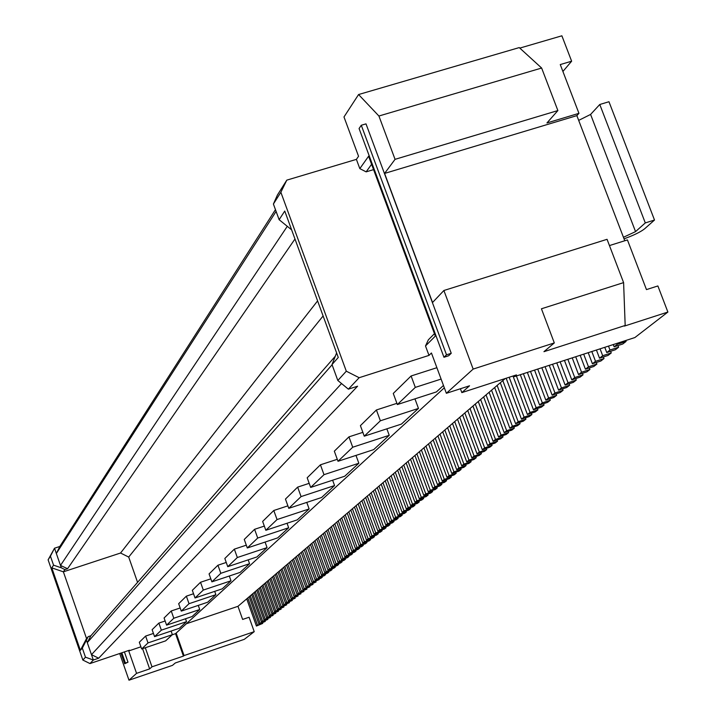 <?xml version="1.0" encoding="UTF-8"?>
<svg xmlns="http://www.w3.org/2000/svg" width="716" height="716" viewBox="0 0 716 716"><rect width="100%" height="100%" fill="white"/><g stroke="black" fill="none" stroke-linecap="round" stroke-linejoin="round"><path stroke-width="1.07" d="M297.65 487.122L285.451 499.079L288.781 508.333L321.565 497.522L334.569 485.564L301.069 496.591L297.65 487.122L309.187 483.336M334.569 485.564L332.627 480.203M86.457 640.22L93.331 660.018L85.472 657.19L82.322 648.105L88.202 636.658L86.547 638.556L63.375 571.824L64.905 569.587L67.564 568.719L60.493 565.425L287.107 226.587M317.6 300.89L120.556 553.02L63.375 571.824L51.794 567.869L80.38 650.316L86.547 638.556M294.974 239.001L67.564 568.719M176.154 633.096L175.536 633.669L183.43 656.107L184.066 655.57L176.154 633.096L444.332 387.795M434.442 333.674L428.383 339.787L425.501 345.971L428.991 355.396L359.163 377.708L346.302 371.192L280.86 192.255L286.803 180.137L277.423 195.003L273.405 204.033L280.86 192.255M215.874 594.683L189.024 603.704L181.282 611.106L207.658 602.237L215.874 594.683L214.693 591.362M505.245 378.531L237.972 606.318L242.635 619.43L249.087 617.246L254.225 631.673L244.308 639.334L175.304 662.971L172.466 665.37L128.987 680.2L119.688 653.52M425.501 345.971L435.337 336.099L368.597 156.231L359.817 168.618L356.398 159.373L286.803 180.137M373.573 169.629L366.145 171.858L359.817 168.618M145.312 647.738L151.989 666.82L149.644 668.896L136.559 673.353L128.737 650.942L129.471 650.209L89.983 663.571L82.859 660.062L48.115 559.84L54.514 548.205L59.831 546.469L56.349 553.504L61.316 567.815L64.905 569.587M220.814 573.31L249.571 563.707L240.102 572.406L211.891 581.848L209.072 573.91L217.941 565.219L220.814 573.31L211.891 581.848M89.983 663.571L93.331 660.018L98.665 658.21L357.588 386.21L348.379 389.164L337.827 380.491L332.018 364.569L338.274 357.454L284.762 211.05L279.124 219.687L291.636 229.854M85.472 657.19L82.859 660.062M288.664 527.773L257.715 538.038L247.306 547.982L277.638 537.904L288.664 527.773L287.044 523.262M273.405 204.033L279.124 219.687M337.827 380.491L346.302 371.192M193.535 593.752L186.366 596.159L178.669 603.695L181.282 611.106M189.024 603.704L186.366 596.159M120.556 553.02L128.701 557.066L137.57 582.35M460.406 388.752L461.838 392.61L516.451 374.907L514.41 376.625L634.886 337.549L667.885 312.051L624.37 326.102L625.175 325.467L623.6 282.614L607.061 239.314L443.893 290.499L473.16 369.08L554.309 342.928L543.945 351.681L625.175 325.467M514.41 376.625L514.061 375.676M307.182 477.787L320.428 464.809L323.999 474.672L310.663 487.426L307.182 477.787M171.106 631.056L172.377 634.671L148.006 642.914L145.617 636.077L139.316 642.252L141.67 648.973L165.656 640.856L172.377 634.671M414.949 398.857L418.475 408.424L380.366 420.793L364.256 436.187L401.443 424.087L418.475 408.424M180.172 607.973L171.24 610.972L173.809 618.248L199.737 609.522L198.278 605.396M199.737 609.522L192.094 616.548L166.595 625.14L164.08 617.989L171.24 610.972M443.473 385.45L436.447 391.903L397.353 404.549L393.272 393.442L411.1 375.981L436.894 367.702M153.448 633.436L145.617 636.077M186.536 621.658L179.34 628.272L154.566 636.64L161.351 630.161L186.536 621.658L185.507 618.767M276.099 211.426L56.349 553.504L54.514 548.205L50.433 556.171L53.557 565.166L61.316 567.815M128.701 557.066L323.113 315.962M98.665 658.21L91.478 654.666L341.541 383.543M249.571 563.707L248.192 559.867M256.919 556.95L227.751 566.678L237.327 557.522L267.068 547.624L256.919 556.95M443.956 357.266L448.672 355.754L451.241 353.292L366.001 123.868L361.285 125.264L359.074 128.531L443.956 357.266L446.507 354.814L451.241 353.292M461.838 392.61L469.535 385.799L446.372 393.299L431.435 352.988L428.991 355.396M446.372 393.299L473.16 369.08M395.053 159.337L557.88 110.568L541.636 68.038L378.916 116.019L395.053 159.337L384.59 173.424L432.545 302.501L443.893 290.499M378.916 116.019L358.573 94.539L343.984 116.959L358.555 156.276L356.398 159.373M609.45 245.57L627.431 239.923L646.467 289.604L657.879 285.952L667.885 312.051M82.322 648.105L80.38 650.316M53.557 565.166L51.794 567.869M50.433 556.171L48.115 559.84M310.663 487.426L344.727 476.23L358.841 463.252L323.999 474.672M88.202 636.658L90.869 635.763L87.298 642.628L332.09 364.775M246.304 545.171L234.347 549.145L224.833 558.471L227.751 566.678M237.327 557.522L234.347 549.145M267.068 547.624L265.081 542.075M275.454 209.654L59.831 546.469M90.869 635.763L335.088 356.461M148.006 642.914L141.67 648.973M200.534 582.269L192.327 590.315L195.029 597.967L203.299 590.065L200.534 582.269L210.817 578.832M362.86 432.348L348.943 436.867L334.327 451.187L338.006 461.283L373.663 449.63L389.236 435.31L386.855 428.83M226.247 562.454L217.941 565.219M320.428 464.809L337.281 459.305M364.256 436.187L360.408 425.644L376.401 409.973L396.915 403.341M247.306 547.982L244.254 539.434L254.592 529.312L264.32 526.09M165.136 620.987L158.871 623.09L152.132 629.695L154.566 636.64M273.789 510.499L277.047 519.556L265.824 530.288L262.647 521.427L273.789 510.499L287.886 505.854M128.737 650.942L140.909 646.817M175.536 633.669L172.261 634.779M359.163 377.708L348.379 389.164M384.59 173.424L576.863 115.634L624.773 240.755M389.236 435.31L352.72 447.223L338.006 461.283M348.943 436.867L352.72 447.223M376.401 409.973L380.366 420.793M397.353 404.549L415.307 387.383L441.101 379.077M411.1 375.981L415.307 387.383M358.841 463.252L355.986 455.412M371.586 164.286L366.145 171.858M332.018 364.569L336.61 352.899M124.414 651.927L127.994 662.184L124.682 663.759L120.959 653.09M136.559 673.353L128.987 680.2M288.781 508.333L301.069 496.591M203.299 590.065L231 580.783L229.308 576.022M306.77 502.399L309.133 508.951L277.047 519.556M161.351 630.161L158.871 623.09M149.644 668.896L142.565 648.678M231 580.783L222.237 588.838L195.029 597.967M254.592 529.312L257.715 538.038M173.809 618.248L166.595 625.14M623.6 282.614L541.439 308.784L554.309 342.928M265.824 530.288L297.247 519.879L309.133 508.951M183.43 656.107L151.989 666.82M557.88 110.568L546.943 122.955L578.949 113.343L560.261 64.565L571.637 61.209L561.881 35.8L519.807 48.097M562.901 71.466L571.637 61.209M541.636 68.038L519.243 47.587L358.573 94.539M578.949 113.343L576.863 115.634M237.972 606.318L186.393 623.734M254.225 631.673L184.066 655.57M370.682 539.631L364.408 541.735L362.779 543.005L369.035 540.911L370.682 539.631L370.387 538.808M617.058 343.331L617.398 344.244L614.122 346.804L613.272 344.557M449.738 425.841L463.887 464.084L471.128 461.686L468.899 463.413L461.677 465.803L447.572 427.685M625.739 340.512L626.088 341.425L617.398 344.244M626.088 341.425L622.777 343.993L614.122 346.804M608.493 346.114L609.987 350.035L606.756 352.549L604.769 347.314M617.962 345.56L618.606 347.233L609.987 350.035M618.606 347.233L615.348 349.757L606.756 352.549M600.08 348.835L602.693 355.727L611.249 352.943L608.045 355.431L599.525 358.197L596.428 350.026M611.249 352.943L610.623 351.296M602.693 355.727L599.525 358.197M356.085 505.657L368.14 538.817L374.459 536.705L372.794 537.993L366.494 540.106L354.474 507.035M591.81 351.52L595.524 361.32L604.009 358.555L600.867 360.998L592.409 363.755L588.221 352.684M604.009 358.555L603.4 356.944M595.524 361.32L592.409 363.755M463.887 464.084L461.677 465.803M368.14 538.817L366.494 540.106M374.459 536.705L374.155 535.863M471.128 461.686L470.707 460.549M583.692 354.151L588.48 366.816L596.902 364.077L593.806 366.476L585.42 369.214L580.157 355.297M596.902 364.077L596.294 362.484M588.48 366.816L585.42 369.214M575.7 356.747L581.553 372.231L589.912 369.501L586.869 371.864L578.546 374.575L572.227 357.875M589.912 369.501L589.322 367.943M581.553 372.231L578.546 374.575M454.705 421.608L468.962 460.12L466.725 461.865L452.512 423.478M352.433 508.772L364.408 541.735M552.537 364.256L561.451 387.92L569.623 385.253L566.723 387.49L558.587 390.157L549.244 365.33M569.623 385.253L569.059 383.767M362.779 543.005L350.831 510.132M561.451 387.92L558.587 390.157M359.781 502.507L371.926 535.872L378.272 533.742L376.589 535.049L370.253 537.17L358.152 503.894M560.136 361.795L568.039 382.774L576.273 380.089L573.328 382.371L565.13 385.047L556.779 362.887M576.273 380.089L575.7 378.576M568.039 382.774L565.13 385.047M378.272 533.742L377.967 532.892M567.851 359.289L574.742 377.547L583.03 374.835L580.041 377.162L571.78 379.856L564.441 360.399M583.03 374.835L582.448 373.305M574.742 377.547L571.78 379.856M371.926 535.872L370.253 537.17M545.073 366.681L554.972 392.977L552.152 395.178L541.824 367.729M562.525 388.869L563.071 390.327L554.972 392.977M563.071 390.327L560.225 392.538L552.152 395.178M466.725 461.865L473.992 459.466L476.256 457.703L475.827 456.557M537.734 369.062L548.59 397.962L556.636 395.322L553.835 397.496L545.816 400.128L534.539 370.091M556.636 395.322L556.099 393.89M548.59 397.962L545.816 400.128M523.396 373.707L536.132 407.681L533.447 409.785L520.308 374.71M530.502 371.398L542.316 402.857L550.3 400.244L547.543 402.383L539.587 404.988L527.361 372.418M550.3 400.244L549.772 398.83M542.316 402.857L539.587 404.988M543.542 403.69L544.062 405.086L536.132 407.681M544.062 405.086L541.35 407.189L533.447 409.785M516.397 375.981L530.055 412.434L527.406 414.492L513.005 376.016M537.412 408.478L537.922 409.847L530.055 412.434M537.922 409.847L535.255 411.915L527.406 414.492M363.531 499.312L375.757 532.883L382.138 530.735L380.438 532.06L374.065 534.199L361.875 500.717M382.138 530.735L381.825 529.876M375.757 532.883L374.065 534.199M509.166 377.26L524.067 417.106L531.881 414.537L529.249 416.578L521.463 419.137L506.167 378.236M531.881 414.537L531.379 413.195M524.067 417.106L521.463 419.137M502.811 380.608L518.178 421.706L515.61 423.702L500.305 382.738M525.437 417.831L525.929 419.155L518.178 421.706M525.929 419.155L523.342 421.16L515.61 423.702M367.326 496.081L379.632 529.849L377.923 531.191L365.652 497.504M497.137 385.441L512.37 426.235L520.076 423.702L517.525 425.68L509.846 428.204L494.675 387.544M520.076 423.702L519.583 422.395M512.37 426.235L509.846 428.204M491.552 390.202L506.66 430.692L514.303 428.177L511.797 430.128L504.171 432.634L489.126 392.279M514.303 428.177L513.828 426.897M444.842 430.012L458.884 467.987L466.08 465.606L463.878 467.306L456.71 469.687L442.712 431.829M506.66 430.692L504.171 432.634M486.048 394.892L501.03 435.086L498.578 437.002L483.658 396.933M508.154 431.327L508.62 432.589L501.03 435.086M508.62 432.589L506.149 434.505L498.578 437.002M379.632 529.849L386.058 527.701L384.331 529.043L377.923 531.191M386.058 527.701L385.736 526.833M480.633 399.51L495.481 439.418L503.026 436.93L500.591 438.819L493.073 441.298L478.27 401.524M503.026 436.93L502.56 435.686M495.481 439.418L493.073 441.298M466.08 465.606L465.66 464.487M475.29 404.066L490.021 443.678L497.513 441.208L495.114 443.07L487.641 445.54L472.963 406.044M497.513 441.208L497.056 439.982M490.021 443.678L487.641 445.54M458.884 467.987L456.71 469.687M470.027 408.55L484.642 447.885L492.08 445.424L489.717 447.258L482.298 449.711L467.736 410.501M492.08 445.424L491.632 444.224M484.642 447.885L482.298 449.711M464.845 412.962L479.335 452.02L486.728 449.576L484.392 451.384L477.026 453.819L462.59 414.886M486.728 449.576L486.289 448.395M479.335 452.02L477.026 453.819M459.735 417.321L474.117 456.101L471.835 457.873L457.515 419.218M481.018 452.503L481.447 453.675L474.117 456.101M481.447 453.675L479.156 455.457L471.835 457.873M435.265 438.174L449.093 475.63L456.19 473.276L454.051 474.941L446.972 477.286L433.198 439.937M456.19 473.276L455.788 472.193M449.093 475.63L446.972 477.286M440.018 434.12L453.953 471.835L451.805 473.509L437.924 435.91M460.692 468.362L461.095 469.463L453.953 471.835M399.492 468.667L412.514 504.18L419.263 501.934L417.339 503.42L410.617 505.666L397.631 470.242M430.576 442.175L444.296 479.38L451.349 477.035L449.236 478.673L442.211 481.009L428.535 443.911M451.349 477.035L450.955 475.961M419.263 501.934L418.905 500.967M444.296 479.38L442.211 481.009M412.514 504.18L410.617 505.666M421.393 449.997L434.898 486.71L432.867 488.294L419.406 451.698M425.948 446.113L439.57 483.067L446.569 480.74L444.493 482.351L437.503 484.678L423.935 447.831M446.569 480.74L446.184 479.684M439.57 483.067L437.503 484.678M441.477 483.354L441.861 484.392L434.898 486.71M441.861 484.392L439.812 485.985L432.867 488.294M395.286 472.247L408.218 507.537L406.339 509.004L393.451 473.813M414.564 504.35L414.913 505.308L408.218 507.537M416.891 453.837L430.307 490.299L428.302 491.865L414.931 455.501M436.841 486.97L437.216 487.999L430.307 490.299M437.216 487.999L435.194 489.565L428.302 491.865M414.913 505.308L413.025 506.776L406.339 509.004M412.452 457.614L425.769 493.843L432.634 491.552L430.638 493.1L423.791 495.382L410.519 459.26M432.634 491.552L432.267 490.541M425.769 493.843L423.791 495.382M461.095 469.463L458.929 471.146L451.805 473.509M408.075 461.346L421.285 497.334L428.114 495.06L426.145 496.591L419.334 498.855L406.169 462.975M428.114 495.06L427.747 494.067M421.285 497.334L419.334 498.855M403.752 465.033L416.873 500.779L423.657 498.524L421.715 500.028L414.949 502.283L401.873 466.635M423.657 498.524L423.299 497.539M416.873 500.779L414.949 502.283M371.165 492.805L383.561 526.788L381.825 528.139L369.474 494.246M389.701 523.736L390.023 524.622L383.561 526.788M390.023 524.622L388.269 525.983L381.825 528.139M282.032 568.764L292.477 597.887L291.215 598.871L280.797 569.82M297.82 595.363L298.044 595.998L292.477 597.887M298.044 595.998L291.215 598.871M375.059 489.484L387.535 523.682L385.781 525.052L373.34 490.952M387.535 523.682L394.042 521.508L392.27 522.886L385.781 525.052M394.042 521.508L393.71 520.613M284.87 566.347L295.377 595.623L300.971 593.734L294.097 596.625L283.617 567.412M300.971 593.734L300.738 593.09M295.377 595.623L294.097 596.625M287.734 563.904L298.304 593.34L303.924 591.443L297.015 594.352L286.472 564.987M303.924 591.443L303.691 590.789M298.304 593.34L297.015 594.352M290.633 561.442L301.257 591.031L306.913 589.116L299.959 592.051L289.353 562.525M306.913 589.116L306.681 588.462M301.257 591.031L299.959 592.051M293.56 558.945L304.255 588.695L309.939 586.771L302.931 589.724L292.271 560.046M309.939 586.771L309.697 586.109M304.255 588.695L302.931 589.724M348.817 511.851L360.721 544.616L359.11 545.869L365.33 543.784L366.959 542.522L366.664 541.708M296.522 556.422L307.28 586.332L305.947 587.38L295.216 557.531M312.749 583.728L312.99 584.408L307.28 586.332M312.99 584.408L305.947 587.38M378.997 486.128L391.571 520.532L389.79 521.928L377.26 487.614M397.774 517.444L398.105 518.348L391.571 520.532M398.105 518.348L396.315 519.744L389.79 521.928M299.512 553.871L310.341 583.943L316.078 582.01L308.99 584.999L298.196 554.998M316.078 582.01L315.837 581.32M310.341 583.943L308.99 584.999M311.836 543.372L322.925 574.125L328.796 572.138L327.364 573.248L321.511 575.225L310.449 544.545M328.796 572.138L328.537 571.431M322.925 574.125L321.511 575.225M315.004 540.67L326.165 571.592L332.063 569.605L330.622 570.724L324.733 572.711L313.608 541.86M332.063 569.605L331.803 568.88M326.165 571.592L324.733 572.711M127.994 662.184L125.407 663.07L121.818 652.804M125.407 663.07L124.682 663.759M318.208 537.94L329.441 569.032L335.365 567.036L333.907 568.173L327.991 570.169L316.794 539.139M335.365 567.036L335.106 566.302M329.441 569.032L327.991 570.169M252.775 593.698L262.593 621.22L267.856 619.43L261.465 622.097L251.674 594.638M267.856 619.43L267.659 618.866M262.593 621.22L261.465 622.097M250.278 595.828L260.042 623.206L258.923 624.083L249.186 596.759M265.081 620.87L265.278 621.425L260.042 623.206M265.278 621.425L258.923 624.083M476.256 457.703L468.962 460.12M382.988 482.727L395.653 517.355L393.845 518.76L381.225 484.231M401.891 514.231L402.231 515.153L395.653 517.355M247.808 597.941L257.518 625.184L262.727 623.412L256.409 626.044L246.725 598.853M262.727 623.412L262.53 622.857M257.518 625.184L256.409 626.044M402.231 515.153L400.405 516.567L393.845 518.76M359.11 545.869L347.242 513.193M366.959 542.522L360.721 544.616M255.299 591.55L265.171 619.206L270.46 617.407L264.034 620.092L254.189 592.499M270.46 617.407L270.254 616.834M265.171 619.206L264.034 620.092M257.85 589.375L267.775 617.174L266.62 618.069L256.722 590.333M272.885 614.793L273.091 615.366L267.775 617.174M273.091 615.366L266.62 618.069M624.039 238.849C633.848 235.26 640.722 231.895 644.668 228.762L654.505 220.036L645.295 222.918L599.775 104.491L590.593 114.435L635.548 231.617L645.295 222.918M623.439 237.282L635.548 231.617M387.034 479.281L399.779 514.124L406.402 511.913L404.558 513.345L397.953 515.547L385.253 480.803M406.402 511.913L406.062 510.982M399.779 514.124L397.953 515.547M260.427 587.183L270.406 615.116L275.75 613.308L269.243 616.029L259.29 588.149M275.75 613.308L275.544 612.717M270.406 615.116L269.243 616.029M263.032 584.963L273.065 613.048L278.435 611.222L271.892 613.961L261.877 585.948M278.435 611.222L278.22 610.632M273.065 613.048L271.892 613.961M578.68 120.386L590.593 114.435M654.505 220.036L608.967 101.735L599.775 104.491M268.312 580.461L278.461 608.824L277.262 609.764L267.14 581.455M265.654 582.726L275.75 610.945L281.146 609.119L274.559 611.876L264.499 583.71M281.146 609.119L280.932 608.519M275.75 610.945L274.559 611.876M283.67 606.38L283.885 606.989L278.461 608.824M283.885 606.989L277.262 609.764M270.997 578.17L281.209 606.685L286.66 604.841L280.001 607.633L269.816 579.181M286.66 604.841L286.445 604.223M281.209 606.685L280.001 607.633M391.133 475.782L403.967 510.857L410.635 508.628L408.764 510.078L402.124 512.298L389.325 477.33M410.635 508.628L410.286 507.689M403.967 510.857L402.124 512.298M273.718 575.852L283.983 604.519L289.461 602.666L282.757 605.476L272.519 576.872M289.461 602.666L289.237 602.049M283.983 604.519L282.757 605.476M276.457 573.516L286.785 602.335L292.289 600.464L285.55 603.302L275.248 574.545M292.289 600.464L292.065 599.847M286.785 602.335L285.55 603.302M279.231 571.153L289.613 600.124L295.153 598.245L288.369 601.1L278.005 572.2M295.153 598.245L294.929 597.618M289.613 600.124L288.369 601.1M302.546 551.284L313.429 581.535L319.202 579.584L312.069 582.6L301.203 552.43M319.202 579.584L318.951 578.895M313.429 581.535L312.069 582.6M305.607 548.68L316.562 579.092L322.361 577.132L320.965 578.215L315.183 580.166L304.255 549.834M322.361 577.132L322.111 576.434M316.562 579.092L315.183 580.166M308.703 546.039L319.721 576.622L325.556 574.653L324.151 575.745L318.325 577.714L307.334 547.203M325.556 574.653L325.306 573.946M319.721 576.622L318.325 577.714M321.448 535.174L332.752 566.446L331.293 567.591L320.016 536.391M338.444 563.698L338.713 564.441L332.752 566.446M338.713 564.441L337.236 565.586L331.293 567.591M324.733 532.373L336.108 563.832L342.105 561.809L340.61 562.973L334.623 564.987L323.283 533.608M342.105 561.809L341.827 561.067M336.108 563.832L334.623 564.987M328.053 529.545L339.491 561.183L345.524 559.151L344.011 560.333L337.997 562.355L326.585 530.798M345.524 559.151L345.255 558.399M339.491 561.183L337.997 562.355M331.41 526.69L342.928 558.507L341.416 559.688L329.924 527.952M348.71 555.697L348.996 556.466L342.928 558.507M348.996 556.466L347.466 557.657L341.416 559.688M446.507 354.814L361.285 125.264M334.811 523.79L346.401 555.795L352.496 553.745L350.947 554.945L344.87 556.994L333.307 525.07M352.496 553.745L352.218 552.967M346.401 555.795L344.87 556.994M338.247 520.854L349.918 553.047L356.049 550.989L354.483 552.206L348.361 554.265L336.726 522.152M356.049 550.989L355.762 550.201M349.918 553.047L348.361 554.265M341.729 517.892L353.471 550.273L359.638 548.196L358.054 549.432L351.905 551.499L340.19 519.198M359.638 548.196L359.351 547.4M353.471 550.273L351.905 551.499M345.255 514.885L357.078 547.463L363.28 545.377L361.67 546.621L355.485 548.707L343.698 516.218M363.28 545.377L362.985 544.572M357.078 547.463L355.485 548.707"/></g></svg>

